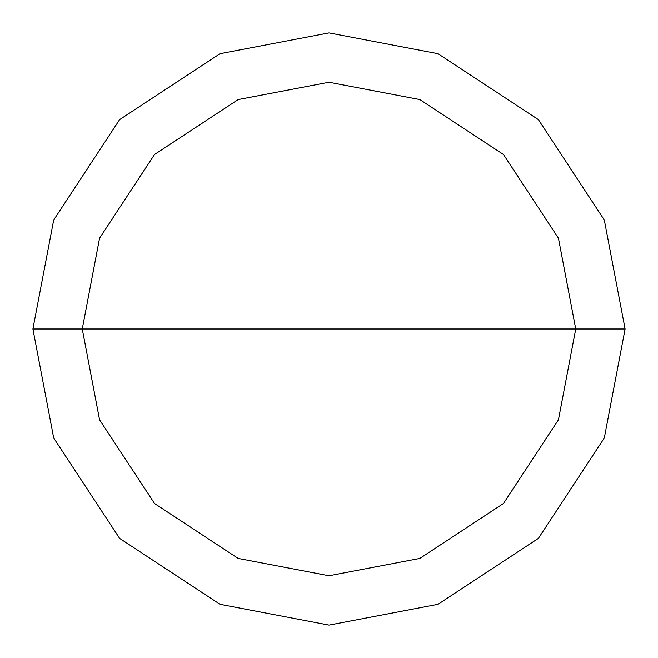 <?xml version="1.0" encoding="UTF-8"?>
<svg xmlns="http://www.w3.org/2000/svg" width="658" height="658" viewBox="0 0 658 658"><rect width="100%" height="100%" fill="white"/><g stroke="black" fill="none" stroke-linecap="round" stroke-linejoin="round"><path stroke-width="0.99" d="M82.25 329L99.572 238.171L154.523 154.523L238.171 99.572L329 82.25L419.829 99.572L503.477 154.523L558.428 238.171L575.75 329L82.25 329L99.572 419.829L154.523 503.477L238.171 558.428L329 575.75L419.829 558.428L503.477 503.477L558.428 419.829L575.75 329L625.1 329L604.307 437.989L538.376 538.376L437.989 604.307L329 625.1L220.011 604.307L119.624 538.376L53.693 437.989L32.9 329L53.693 437.989L119.624 538.376L220.011 604.307L329 625.1L437.989 604.307L538.376 538.376L604.307 437.989L625.1 329L604.307 220.011L538.376 119.624L437.989 53.693L329 32.9L220.011 53.693L119.624 119.624L53.693 220.011L32.9 329L575.75 329L558.428 419.829L503.477 503.477L419.829 558.428L329 575.75L238.171 558.428L154.523 503.477L99.572 419.829L82.25 329L32.9 329L53.693 220.011L119.624 119.624L220.011 53.693L329 32.9L437.989 53.693L538.376 119.624L604.307 220.011L625.1 329L575.75 329L558.428 238.171L503.477 154.523L419.829 99.572L329 82.25L238.171 99.572L154.523 154.523L99.572 238.171L82.25 329"/></g></svg>
